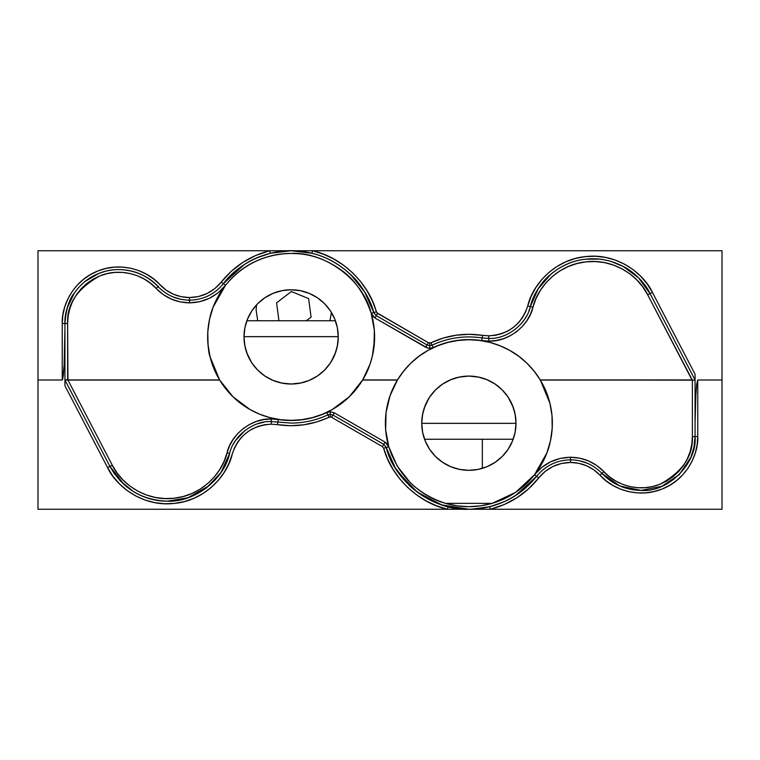 <?xml version="1.0" encoding="UTF-8"?>
<svg xmlns="http://www.w3.org/2000/svg" width="760" height="760" viewBox="0 0 760 760"><rect width="100%" height="100%" fill="white"/><g stroke="black" fill="none" stroke-linecap="round" stroke-linejoin="round"><path stroke-width="1.14" d="M213.104 307.22A83.477 83.477 0 0 0 219.602 379.933L210.045 356.725C208.544 353.21 207.803 344.878 207.812 331.721C208.772 321.366 210.539 313.187 213.113 307.192L225.473 285.342L218.215 292.695L209.484 298.243L199.737 301.682L189.468 302.851L180.177 301.901L171.285 299.079L163.134 294.519L156.085 288.401C165.233 297.797 176.358 302.613 189.468 302.851L189.468 300.181C177.127 299.962 166.659 295.431 158.052 286.587L156.085 288.401L150.47 283.252L144.143 278.986L137.256 275.709L129.95 273.495L122.407 272.384L114.779 272.422L107.236 273.581L99.959 275.851L93.09 279.176L86.802 283.49L81.215 288.695L76.475 294.661L72.665 301.273L69.882 308.38L68.191 315.818L67.621 323.427L62.235 323.522L62.861 315.115L64.733 306.888L67.811 299.041L72.019 291.735L77.263 285.133L83.429 279.385L90.383 274.616L97.973 270.94L106.02 268.432L114.352 267.14L122.787 267.111L131.129 268.327L139.194 270.778L146.813 274.398L153.805 279.11L166.231 290.206L173.423 294.234L181.269 296.713L189.468 297.559C202.407 297.245 212.999 292.096 221.236 282.102L223.355 283.698L221.236 282.102L231.23 271.349L242.848 262.38L255.797 255.445L269.705 250.743L38 250.743L38 380L62.235 380L62.235 323.522C61.351 306.565 72.931 280.497 97.973 270.94C122.768 260.775 149.055 271.842 160.018 284.81C168.083 293.103 177.897 297.35 189.468 297.559L198.531 296.523L207.129 293.493L214.833 288.601L221.236 282.102C233.918 266.276 250.069 255.826 269.705 250.743L270.351 253.28L269.705 250.743L312.559 250.743L311.913 253.28L291.137 250.743L312.559 250.743C341.61 257.079 368.762 283.072 376.361 311.819L373.787 312.512L376.361 311.819L377.596 313.386L376.248 315.647L427.044 344.974L425.704 347.282L429.742 348.365L429.742 345.695L427.044 344.974L428.393 342.712L427.044 344.974L376.248 315.647L373.777 312.502L364.724 292.077L350.721 274.664C339.026 263.815 326.087 256.69 311.913 253.28L312.559 250.743L323.56 254.248L334.02 259.151L343.748 265.363L352.583 272.792L360.392 281.295L367.023 290.748L372.381 300.979L376.827 312.721L428.393 342.712L430.891 342.817L432.041 345.173L429.742 345.695L429.742 343.073L429.742 345.695L427.044 344.974L425.704 347.282L374.908 317.955L372.599 315.96L371.193 313.243L374.347 330.22L373.939 347.481C371.897 360.591 368.134 371.402 362.662 379.933L397.48 379.933L362.662 379.933A83.477 83.477 0 0 0 369.968 364.344M598.69 259.094L585.76 259.198C573.068 260.499 561.393 265.553 550.725 274.341L538.099 288.933L530.347 306.603L527.744 305.966C531.981 286.168 553.517 259.673 585.466 256.595C617.329 252.738 644.053 273.99 652.441 292.41L695.067 374.224L695.067 379.981L650.056 293.588L647.672 294.804L642.779 286.928L636.775 279.87L629.774 273.78L621.946 268.812L613.472 265.059L604.523 262.618L595.317 261.544L586.045 261.849L576.925 263.54L568.167 266.57L559.958 270.873L552.482 276.365L545.899 282.901L540.379 290.349L536.028 298.528L530.413 314.308L526.775 320.834L522.12 326.676L516.582 331.692L510.302 335.73L503.443 338.703L496.194 340.508L488.747 341.116L481.707 340.575L488.747 341.116L488.747 338.447L482.125 337.944L481.707 340.575L469.319 339.587L456.921 340.442L444.79 343.13L431.509 348.166L427.652 348.089L374.908 317.955L377.596 313.386L428.393 342.712L430.891 342.817C447.365 335.169 464.578 332.69 482.534 335.35L482.125 337.944L482.534 335.35L488.747 335.825C508.392 334.542 521.389 324.596 527.744 305.966L532.94 307.277C536.845 289.066 556.662 264.689 586.045 261.849C615.362 258.305 639.948 277.856 647.672 294.804L650.056 293.588C642 275.899 616.341 255.502 585.76 259.198C555.085 262.152 534.413 287.594 530.347 306.603C535.002 292.077 541.794 281.323 550.725 274.341C561.393 265.553 573.068 260.499 585.76 259.198C598.728 257.801 611.22 260.224 623.219 266.456C633.973 271.88 642.913 280.924 650.056 293.588L638.685 277.998L623.219 266.456L610.888 261.421M233.016 396.815A83.477 83.477 0 0 0 291.137 420.365C276.849 420.384 263.178 416.803 250.116 409.602L232.997 396.796L219.688 380.066L213.95 368.685L210.045 356.725L207.983 344.308L207.812 331.721L209.541 319.257L213.113 307.192L218.471 295.792L225.473 285.342A83.477 83.477 0 0 0 218.481 295.773M218.452 295.82A83.477 83.477 0 0 0 213.123 307.154M133.741 491.806C144.343 498.075 155.515 501.201 167.257 501.182C155.515 501.201 144.343 498.075 133.741 491.806L120.099 480.748L109.944 466.412L112.328 465.291L67.934 380.066L219.688 380.066A83.477 83.477 0 0 0 232.987 396.786M244.33 264.556L223.355 283.698L225.473 285.342C234.004 274.806 243.722 266.969 254.628 261.81C266.37 256.196 278.54 253.403 291.137 253.412L282.948 253.811M210.054 294.937L212.781 293.322M219.288 288.192L222.414 284.858M513.181 439.242L424.555 439.242L513.181 439.242M246.858 320.758L335.416 320.758L246.858 320.758M456.608 377.701L459.334 377.055M447.25 381.33L450.195 379.933M442.605 384.075L441.807 384.626M433.779 391.742L434.596 390.858M438.681 387.011L441.056 385.159M508.734 398.078L513.418 407.844L515.432 415.986L515.992 423.339L421.743 423.339L422.284 416.034L424.298 407.892L428.972 398.116M431.281 394.772L433.741 391.78M503.101 390.82L506.435 394.744M495.909 384.617L499.054 387.02M494.95 383.952L490.456 381.311M478.391 377.045L481.108 377.691M487.521 379.924L487.046 379.724M312.769 378.755L309.814 380.152M303.411 382.394L309.035 380.484M321.328 373.074L318.212 375.459M328.719 365.313L325.423 369.217M251.247 361.988L246.553 352.184L244.549 344.014L244.008 336.661L338.257 336.661L337.725 343.976L335.73 352.137L331.037 361.959M256.88 369.255L253.565 365.341M263.321 374.937L260.927 373.065M272.469 380.161L269.524 378.765M264.072 375.469L264.87 376.019M281.608 383.04L278.873 382.394M273.22 380.484L281.295 382.974L291.137 384.019A47.13 47.13 0 0 1 244.008 336.889A47.13 47.13 0 0 1 291.137 289.76L300.323 290.672L309.168 293.351L317.319 297.702L324.453 303.563L330.315 310.707L334.675 318.858L337.354 327.693L338.257 336.889L337.354 346.085L334.675 354.92L330.315 363.071L324.453 370.215L317.319 376.077L309.168 380.427L300.323 383.106L291.137 384.019L281.941 383.106L273.096 380.427L264.955 376.077L257.811 370.215L251.949 363.071L247.598 354.92L244.91 346.085L244.008 336.889L244.91 327.693L247.598 318.858L251.949 310.707L257.811 303.563L264.955 297.702L273.096 293.351L281.941 290.672L291.137 289.76A47.13 47.13 0 0 1 338.257 336.889A47.13 47.13 0 0 1 291.137 384.019L300.988 382.974M271.938 379.924L272.992 380.38M265.022 376.124L271.909 379.915M247.684 355.138L251.788 362.824M252.101 363.299L256.053 368.362M246.563 352.203L247.503 354.702M244.549 344.033L244.872 345.866M244.948 346.275L246.553 352.184M244.549 344.014L244.008 336.86M445.493 503.348L457.083 505.846L468.863 506.683L480.652 505.846L492.204 503.358L445.531 503.358C432.497 499.681 420.641 492.679 409.953 482.344L397.147 465.927L388.806 446.851L385.092 442.139L334.295 412.813L330.258 411.73L326.809 412.509C311.334 419.681 295.165 422.019 278.293 419.52L290.681 420.508L303.078 419.653L315.21 416.964L326.809 412.509L327.959 414.827C316.293 420.29 304.019 423.044 291.137 423.082C304.019 423.044 316.293 420.29 327.959 414.827L330.258 414.305L330.258 411.73L326.809 412.509L329.108 417.183L327.959 414.827L330.258 414.305L332.956 415.026L334.295 412.813L330.258 411.73L330.258 416.926L329.108 417.183C312.635 424.83 295.422 427.31 277.466 424.65L271.253 424.175L271.253 418.969L271.253 421.553L291.137 423.082L277.875 422.056L278.293 419.52L271.253 418.969C252.253 417.933 231.002 434.207 227.059 452.817L229.653 453.397C233.368 435.888 253.374 420.565 271.253 421.553L271.253 424.175C251.608 425.457 238.611 435.404 232.256 454.034C228.019 473.831 206.482 500.327 174.534 503.405C142.671 507.262 115.947 486.01 107.559 467.59L109.944 466.412L124.45 484.965M409.279 485.336C420.974 496.185 433.912 503.31 448.087 506.72L458.46 508.63L468.863 509.257L441.683 504.858L417.278 492.109L398.135 472.311C393.281 465.604 389.31 457.33 386.222 447.498L395.276 467.923L409.279 485.336M546.915 452.837A83.477 83.477 0 0 0 552.017 415.739L552.188 428.317L550.468 440.8L546.896 452.884L541.538 464.284L534.527 474.753L541.785 467.4L550.515 461.852L560.262 458.413L570.532 457.244L579.823 458.195L588.715 461.016L596.866 465.576L603.915 471.694C594.767 462.298 583.642 457.482 570.532 457.244L570.532 459.819C582.872 460.037 593.341 464.569 601.948 473.413L603.915 471.694L609.529 476.843L615.856 481.108L622.744 484.386L630.049 486.6L637.592 487.701L645.221 487.673L652.764 486.514L660.041 484.243L666.909 480.909L673.198 476.605L678.784 471.399L683.525 465.433L687.334 458.822L690.118 451.715L691.809 444.277L692.379 436.667L692.379 380.161L540.255 379.933L692.255 380.066L540.341 380.066L549.936 403.294L552.007 415.72A83.477 83.477 0 0 0 540.341 380.066L546.012 391.315L549.936 403.294L552.007 415.72L552.188 428.317C551.361 438.121 549.603 446.31 546.896 452.884L534.527 474.753A83.477 83.477 0 0 0 546.877 452.931M422.284 416.034L421.743 423.339L422.645 414.01L425.324 405.166L429.685 397.024L435.546 389.88L442.681 384.019L450.832 379.667L459.676 376.979L468.863 376.077L459.021 377.122L450.936 379.62M425.239 405.384L422.683 413.82M422.608 414.2L422.294 416.024M429.523 397.262L425.41 404.966M433.76 391.761L429.827 396.805M450.69 379.724L442.748 383.981M515.128 414.228L515.992 423.339L515.09 432.402L512.401 441.237L508.05 449.388L502.189 456.522L495.045 462.384L486.903 466.744L478.059 469.423L468.863 470.326A47.13 47.13 0 0 1 421.743 423.206A47.13 47.13 0 0 1 468.863 376.077A47.13 47.13 0 0 1 515.992 423.206A47.13 47.13 0 0 1 468.863 470.326L459.676 469.423L450.832 466.744L442.681 462.384L435.546 456.522L429.685 449.388L425.324 441.237L422.645 432.402L421.743 423.206M619.818 485.982L601.948 473.413L619.818 485.982L641.212 490.409L619.818 485.982M471.618 509.219L489.649 506.72L490.295 509.257L722 509.257L722 380L697.765 380L696.73 383.914L695.856 395.067L695.125 421.401L695.856 395.067L696.73 383.914L697.765 380L697.765 436.477L695.067 436.553L697.765 436.477L697.139 444.885L695.267 453.112L692.189 460.959L687.981 468.264L682.736 474.867L676.571 480.615L669.617 485.383L662.026 489.06L653.98 491.568L645.649 492.86L637.212 492.889L628.871 491.672L620.806 489.221L613.187 485.602L606.195 480.89L599.982 475.19C591.917 466.897 582.103 462.65 570.532 462.441L570.532 459.819L570.532 462.441L561.469 463.476L552.871 466.507L545.167 471.399L538.764 477.897L536.645 476.301L538.764 477.897L528.77 488.651L517.151 497.619L504.203 504.554L490.295 509.257L722 509.257L722 250.743L312.559 250.743L722 250.743L722 380L697.765 380L697.765 436.477C698.649 453.435 687.068 479.503 662.026 489.06C637.231 499.225 610.945 488.157 599.982 475.19L601.948 473.413L599.982 475.19L593.769 469.794L586.577 465.766L578.731 463.286L570.532 462.441C557.593 462.755 547 467.903 538.764 477.897C526.082 493.725 509.931 504.175 490.295 509.257L469.841 509.257M488.747 338.447L488.747 341.116C507.747 342.161 528.998 325.888 532.94 307.277L530.347 306.603C526.633 324.111 506.625 339.435 488.747 338.447L488.747 335.825L488.747 338.447L482.125 337.944C464.702 335.359 448.01 337.772 432.041 345.173C448.01 337.772 464.702 335.359 482.125 337.944L481.707 340.575C464.835 338.077 448.666 340.413 433.19 347.586L430.891 342.817L443.241 338.067L456.152 335.207L469.347 334.295L488.747 335.825L495.32 335.293L501.714 333.688L507.765 331.075L513.304 327.503L518.197 323.085L522.3 317.927L525.511 312.17L531.097 296.457L535.828 287.565L541.832 279.471L548.976 272.365L557.108 266.399L566.029 261.725L575.558 258.428L585.466 256.595L595.536 256.253L605.549 257.422L615.267 260.081L624.492 264.157L632.994 269.562L640.604 276.174L647.13 283.851L652.441 292.41L695.067 374.224L695.067 379.981L650.056 293.588L652.441 292.41M524.885 318.839L526.623 315.903M528.836 311.163L530.091 307.515M520.039 324.985L524.438 319.513M189.468 300.181L189.468 302.851C204.136 302.499 216.134 296.666 225.473 285.342L223.355 283.698C234.213 270.474 246.734 261.307 260.937 256.205C276.165 250.629 291.631 249.318 307.344 252.282C322.497 255.075 336.385 262 349.011 273.068C359.651 282.026 367.906 295.165 373.777 312.502C367.65 288.277 342.969 258.609 307.344 252.282C271.89 245.005 238.004 263.454 223.355 283.698C214.567 294.358 203.272 299.849 189.468 300.181L189.468 297.559L189.468 300.181C177.127 299.962 166.659 295.431 158.052 286.587L158.441 286.254M306.736 252.168L291.137 250.743L38 250.743L38 380L62.235 380L62.757 379.012L64.144 364.933L64.932 328.567L64.144 364.933L63.27 376.086L62.235 380L62.235 323.522L64.932 323.447C66.091 309.139 69.198 299.041 74.243 293.18L67.307 307.61C66.006 311.02 65.218 316.302 64.932 323.447L64.932 380.019L109.944 466.412C122.635 488.566 141.74 500.156 167.257 501.182C194.075 502.654 224.086 479.674 229.653 453.397L227.059 452.817C223.155 471.029 203.338 495.406 173.954 498.247C144.637 501.79 120.052 482.239 112.328 465.291L107.559 467.59L64.932 385.776L64.932 380.019L64.932 385.776L107.559 467.59L112.87 476.149L119.396 483.825L127.005 490.438L135.508 495.843L144.732 499.918L154.451 502.578L164.464 503.747L174.534 503.405L184.442 501.572L193.971 498.275L202.891 493.601L211.023 487.635L218.167 480.529L224.171 472.435L228.902 463.543L234.488 447.83L237.7 442.073L241.803 436.914L246.696 432.497L252.234 428.925L258.286 426.312L264.68 424.707L271.253 424.175L277.466 424.65L277.875 422.056L277.466 424.65L290.652 425.704L303.848 424.792L316.758 421.933L330.258 416.926L330.258 414.305L332.956 415.026L383.752 444.353L386.222 447.498C394.421 481.726 433.713 511.1 468.863 509.257C496.479 508.601 519.07 497.61 536.645 476.301C545.433 465.642 556.728 460.151 570.532 459.819L570.532 457.244C555.864 457.596 543.865 463.429 534.527 474.753L515.603 492.375L492.204 503.358C476.644 507.784 461.082 507.784 445.531 503.358L492.204 503.358C509.295 498.228 523.403 488.699 534.527 474.753L536.645 476.301L534.527 474.753M67.621 379.876L67.621 323.427L67.934 380.066L64.932 380.019L109.944 466.412M257.697 320.758L256.13 309.985L256.462 304.978M331.445 312.483L329.954 320.758M291.773 250.743L291.175 250.743M536.645 476.301C527.839 487.169 517.807 495.264 506.55 500.583C494.428 506.378 481.868 509.267 468.863 509.257L490.295 509.257L489.649 506.72L484.471 507.832M587.328 463.229L579.186 460.702L587.394 463.258M549.945 465.063L547.219 466.678M540.711 471.808L537.586 475.142M579.177 460.693L587.651 463.362M661.827 486.305L641.212 490.409L661.827 486.305L679.297 474.639L661.827 486.305M690.973 457.159L679.297 474.639L690.973 457.159C693.206 452.827 694.573 445.958 695.067 436.553L694.032 447.06L690.973 457.159M386.061 412.575A83.477 83.477 0 0 0 388.806 446.851L385.652 429.846L386.07 412.556L390.041 395.722L397.394 380.066A83.477 83.477 0 0 0 386.07 412.528L388.265 401.46L390.887 393.395L397.394 380.066L403.598 371.155L410.79 363.233L418.931 356.298L427.899 350.464L437.541 345.828L447.688 342.456L458.195 340.413A83.477 83.477 0 0 0 397.48 379.933C405.945 366.681 416.081 356.858 427.899 350.464C440.942 343.283 454.594 339.701 468.863 339.72C483.132 339.701 496.793 343.283 509.836 350.464C521.654 356.858 531.791 366.681 540.255 379.933L692.018 379.933L647.672 294.804L692.379 380.161L692.379 436.667L695.067 436.553L695.067 379.981L692.578 380.266L694.165 380.161M486.789 379.62L478.695 377.112L468.863 376.077L478.059 376.979L486.903 379.667L495.045 384.019L502.189 389.88L508.05 397.024L512.401 405.166L515.09 414.01L515.992 423.206M496.631 385.13L495.159 384.094M515.042 413.81L513.418 407.844L508.212 397.262M507.898 396.796L503.908 391.695M537.272 471.058L540.142 466.659M544.54 458.441L546.373 454.204M550.154 442.206L550.439 440.942M552.254 427.205L552.349 422.911M551.76 413.307L550.981 408.187M548.929 399.57L547.257 394.516M543.732 386.279L541.376 381.834M533.995 370.984L533.425 370.272M524.846 361.276L521.968 358.786M513.285 352.526L510.825 351.034M498.921 345.315L495.995 344.251M485.83 341.468L482.134 340.784M455.601 340.784L451.905 341.468M441.74 344.251L438.815 345.315M426.901 351.034L424.45 352.526M415.767 358.786L412.889 361.276M404.31 370.272L403.74 370.984M396.112 382.27L394.924 384.446M389.776 396.501L389.3 397.936M386.374 410.419L386.166 411.815M385.405 424.925L385.491 427.395M387.134 440.202L387.628 442.415M445.531 503.358C417.088 494.095 398.173 475.256 388.806 446.851L391.79 455.269M398.677 468.388L407.873 480.197M458.195 340.413L468.863 339.72L479.541 340.413L490.038 342.456L500.194 345.828L509.836 350.464L518.795 356.298L526.946 363.233L534.137 371.155L540.255 379.933A83.477 83.477 0 0 0 526.984 363.28M526.899 363.195A83.477 83.477 0 0 0 518.833 356.326M518.767 356.278A83.477 83.477 0 0 0 468.901 339.72M468.825 339.72A83.477 83.477 0 0 0 458.204 340.404M695.067 436.553L692.379 436.667C693.329 455.876 682.547 471.732 660.041 484.243C637.611 493.439 613.833 483.426 603.915 471.694L601.948 473.413C612.702 484.471 625.793 490.133 641.212 490.409C667.859 492.822 697.481 463.201 695.067 436.553L695.067 379.981M441.683 504.858L448.087 506.72L447.44 509.257L448.087 506.72L468.863 509.257L447.44 509.257C418.389 502.92 391.238 476.928 383.638 448.181L382.403 446.614L331.607 417.287L334.295 412.813L385.092 442.139L383.752 444.353L385.092 442.139L387.401 444.134L388.806 446.851L386.222 447.498L388.806 446.851L385.652 429.846L386.07 412.556M281.466 419.805L291.137 420.365L280.449 419.681L269.933 417.63L259.768 414.257L250.116 409.602L241.148 403.75L232.997 396.796L225.805 388.863L219.688 380.066L67.934 380.066L112.328 465.291L117.221 473.166L123.225 480.225L130.226 486.315L138.054 491.283L146.528 495.036L155.477 497.477L164.682 498.55L173.954 498.247L183.075 496.556L191.833 493.525L200.041 489.221L207.518 483.73L214.101 477.195L219.621 469.747L223.972 461.567L229.586 445.787L233.225 439.261L237.88 433.418L243.418 428.402L249.698 424.365L256.557 421.391L263.805 419.587L271.253 418.969L278.293 419.52L277.875 422.056L271.253 421.553L277.875 422.056M206.539 487.872L220.941 472.539L229.653 453.397L220.941 472.539L206.549 487.863L188.005 497.762L167.257 501.182L177.641 500.346M187.957 497.781L197.552 493.639M235.115 441.161L233.377 444.096L235.115 441.161M239.96 435.014L235.562 440.486M257.422 423.823L264.091 422.151M235.457 440.648L245.052 430.426M469.091 509.257L38 509.257L38 380L38 509.257L447.44 509.257L436.44 505.751L425.98 500.85L416.252 494.636L407.417 487.207L399.608 478.705L392.977 469.252L387.619 459.021L383.638 448.181L382.403 446.614L383.752 444.353L382.403 446.614L331.607 417.287L332.956 415.026L383.752 444.353L386.222 447.498L383.638 448.181L386.213 447.488L385.671 446.234M515.688 495.434L536.607 476.339M489.782 506.683L502.958 502.227M468.863 509.257L479.275 508.63M331.607 417.287L330.258 416.926L331.607 417.287M110.105 466.726L114.684 474.135M188.005 497.762L209.513 485.459M224.589 286.482L219.203 294.519M218.111 296.438L213.436 306.375M212.591 308.608L209.826 317.974M209.427 319.77L207.888 330.666M207.736 333.212L207.907 343.339M208.012 344.603L209.76 355.528M210.397 358.102L214.006 368.837L218.909 378.755M220.466 381.32L224.741 387.495M226.138 389.281L232.617 396.425M234.26 397.993L239.98 402.857M242.487 404.728L248.482 408.652M250.809 409.982L259.512 414.152M260.937 414.722L268.717 417.306M271.681 418.076L278.569 419.416M397.394 380.066L362.577 380.066L356.459 388.863L349.267 396.796L341.116 403.75L332.148 409.602L322.497 414.257L312.331 417.63L301.824 419.681L291.137 420.365L300.798 419.805M303.696 419.416L310.584 418.076M313.557 417.306L321.328 414.722M322.753 414.152L331.455 409.982M333.783 408.652L339.786 404.728M342.285 402.857L348.013 397.993M349.647 396.435L356.126 389.281M357.533 387.495L361.808 381.33M363.679 378.204L365.826 374.176M367.479 370.661L369.208 366.434M370.5 362.786L371.801 358.378M372.704 354.644L373.559 350.094M374.081 346.322L374.481 341.648M374.604 337.915L374.528 333.117M374.281 329.488L373.702 324.577M373.112 321.138L371.944 315.951M299.316 253.811L291.137 253.412C308.978 253.365 325.641 258.903 341.107 270.019C354.207 278.948 364.23 293.36 371.193 313.243L374.347 330.22L374.594 338.865L372.4 355.993L369.987 364.297L362.662 379.933L349.267 396.796L332.148 409.602C319.095 416.803 305.425 420.384 291.137 420.365A83.477 83.477 0 0 0 312.293 417.639M337.392 345.895L338.257 336.86M334.77 354.692L337.316 346.275M330.476 362.834L334.59 355.119M326.268 368.296L330.173 363.29M309.282 380.38L317.252 376.115M317.404 376.019L318.953 374.927M482.334 439.242L482.334 468.369L482.334 439.242M285.874 250.905L291.137 250.743L270.351 253.28L257.079 257.754M282.226 251.199L270.351 253.28M172.672 296.77L180.814 299.298M105.004 271.387L98.962 273.372L84.977 281.523L98.962 273.372C109.326 269.373 119.852 268.546 130.54 270.892C140.752 273.068 149.919 278.302 158.052 286.587C149.919 278.302 140.752 273.068 130.54 270.892L124.089 269.857M64.932 323.447L67.621 323.427C66.671 304.219 77.453 288.363 99.959 275.851C122.389 266.655 146.167 276.668 156.085 288.401L158.052 286.587C147.611 274.227 122.578 263.691 98.962 273.372C75.116 282.473 64.087 307.297 64.932 323.447L64.932 380.019M65.094 380.019L67.022 379.743M67.697 379.933L219.602 379.933L67.697 379.933M312.369 417.62A83.477 83.477 0 0 0 322.449 414.276M322.544 414.238A83.477 83.477 0 0 0 341.088 403.778M341.154 403.721A83.477 83.477 0 0 0 356.43 388.901M356.497 388.825A83.477 83.477 0 0 0 362.577 380.066M370.006 364.24A83.477 83.477 0 0 0 372.39 356.012M372.4 355.974A83.477 83.477 0 0 0 371.222 313.329M362.662 379.933L397.48 379.933M432.041 345.173L433.19 347.586L429.742 348.365L429.742 345.695L432.041 345.173M374.328 313.756L373.777 312.502L376.248 315.647L374.908 317.955L371.193 313.243L373.777 312.502L371.193 313.243C363.261 280.079 325.185 251.626 291.137 253.412C264.385 254.049 242.497 264.689 225.473 285.342M278.948 320.758L276.583 302.851L291.384 291.488L308.626 298.623L311.068 317.119L306.327 320.758M386.213 447.478L385.795 446.462"/></g></svg>
